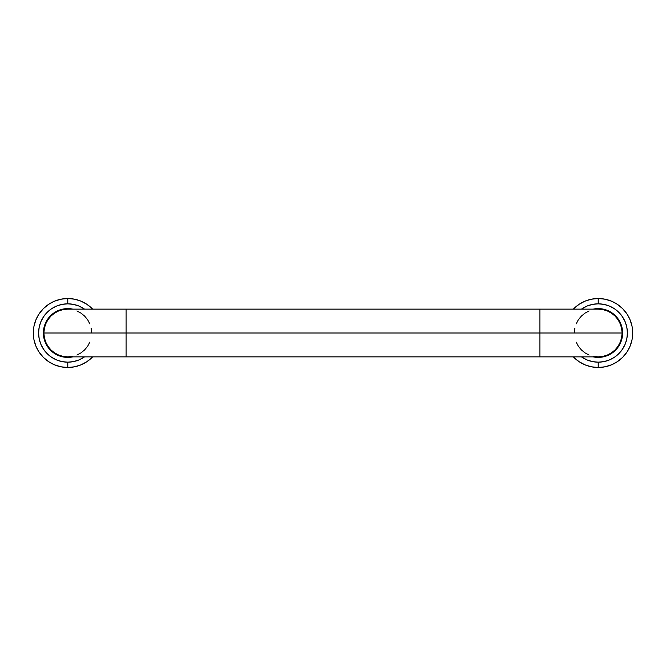 <?xml version="1.0" encoding="UTF-8"?>
<svg xmlns="http://www.w3.org/2000/svg" width="666" height="666" viewBox="0 0 666 666"><rect width="100%" height="100%" fill="white"/><g stroke="black" fill="none" stroke-linecap="round" stroke-linejoin="round"><path stroke-width="1" d="M598.218 309.132L539.876 309.132L539.876 333L539.876 309.132L67.782 309.132A23.868 23.868 0 0 0 43.906 333L126.124 333L126.124 309.132L126.124 356.868L126.124 333L622.094 333A23.868 23.868 0 0 0 598.218 309.132L602.88 309.59L607.359 310.947L611.48 313.153L615.101 316.125L618.065 319.738L620.271 323.867L621.636 328.346L622.094 333L43.906 333A23.868 23.868 0 0 0 67.782 356.868L72.436 356.41M593.564 356.41L598.218 356.868A23.868 23.868 0 0 0 622.094 333L621.636 337.654L620.271 342.133L618.065 346.262L615.101 349.875L611.48 352.847L607.359 355.053L602.88 356.41L598.218 356.868L539.876 356.868L539.876 333L539.876 356.868L67.782 356.868L63.12 356.41L58.641 355.053L54.52 352.847L50.899 349.875L47.935 346.262L45.729 342.133L44.364 337.654L43.906 333L44.364 328.346L45.729 323.867L47.935 319.738L50.899 316.125L54.52 313.153L58.641 310.947L63.12 309.59L67.782 309.132M589.085 355.053L584.956 352.847L581.343 349.875L578.371 346.262L576.165 342.133M574.35 333L574.808 328.346M576.165 323.867L578.371 319.738L581.343 316.125L584.956 313.153L589.085 310.947M76.915 355.053L81.044 352.847L84.657 349.875L87.629 346.262L89.835 342.133M91.65 333L91.192 328.346M89.835 323.867L87.629 319.738L84.657 316.125L81.044 313.153L76.915 310.947M72.536 356.934L67.782 357.401A24.401 24.401 0 0 1 43.382 333A24.401 24.401 0 0 1 67.782 308.599L63.02 309.066L58.442 310.456L54.221 312.712L50.524 315.742L47.494 319.447L45.238 323.659L43.848 328.238L43.382 333L43.848 337.762L45.238 342.341L47.494 346.553L50.524 350.258L54.221 353.288L58.442 355.544L63.02 356.934L67.782 357.401L72.835 356.868A24.401 24.401 0 0 1 67.782 357.401L63.02 356.934M92.657 309.132L86.938 304.329L80.977 301.149L74.509 299.184L67.782 298.518L67.782 303.829A29.171 29.171 0 0 1 84.549 309.132L78.946 306.044L73.468 304.387L67.782 303.829L67.782 298.518A34.482 34.482 0 0 1 92.657 309.132A34.482 34.482 0 0 0 67.782 298.518L61.056 299.184L54.587 301.149L48.626 304.329L43.398 308.616L39.111 313.844L35.922 319.805L33.966 326.273L33.3 333L33.966 339.727L35.922 346.195L39.111 352.156L43.398 357.384L48.626 361.671L54.587 364.851L61.056 366.816L67.782 367.482A34.482 34.482 0 0 0 92.657 356.868A34.482 34.482 0 0 1 67.782 367.482L74.509 366.816L80.977 364.851L86.938 361.671L92.657 356.868M67.782 362.171L67.782 367.482A34.482 34.482 0 0 1 33.3 333A34.482 34.482 0 0 1 67.782 298.518A34.482 34.482 0 0 0 33.3 333A34.482 34.482 0 0 0 67.782 367.482L67.782 362.171A29.171 29.171 0 0 1 38.603 333A29.171 29.171 0 0 1 67.782 303.829L62.088 304.387L56.618 306.044L51.573 308.741L47.153 312.371L43.523 316.791L40.826 321.836L39.169 327.306L38.603 333L39.169 338.694L40.826 344.164L43.523 349.209L47.153 353.629L51.573 357.259L56.618 359.956L62.088 361.613L67.782 362.171A29.171 29.171 0 0 0 84.549 356.868L78.946 359.956L73.468 361.613L67.782 362.171M72.835 309.132L67.782 308.599A24.401 24.401 0 0 1 72.835 309.132M43.848 337.762L43.382 333L43.848 328.238M63.02 309.066L67.782 308.599L72.536 309.066M593.464 309.066L598.218 308.599A24.401 24.401 0 0 1 622.618 333A24.401 24.401 0 0 1 598.218 357.401L602.98 356.934L607.558 355.544L611.779 353.288L615.476 350.258L618.506 346.553L620.762 342.341L622.152 337.762L622.618 333L622.152 328.238L620.762 323.659L618.506 319.447L615.476 315.742L611.779 312.712L607.558 310.456L602.98 309.066L598.218 308.599L593.165 309.132A24.401 24.401 0 0 1 598.218 308.599L602.98 309.066M573.343 356.868L579.062 361.671L585.023 364.851L591.491 366.816L598.218 367.482L598.218 362.171A29.171 29.171 0 0 1 581.451 356.868L587.054 359.956L592.532 361.613L598.218 362.171L598.218 367.482A34.482 34.482 0 0 1 573.343 356.868A34.482 34.482 0 0 0 598.218 367.482L604.944 366.816L611.413 364.851L617.374 361.671L622.602 357.384L626.889 352.156L630.078 346.195L632.034 339.727L632.7 333L632.034 326.273L630.078 319.805L626.889 313.844L622.602 308.616L617.374 304.329L611.413 301.149L604.944 299.184L598.218 298.518A34.482 34.482 0 0 0 573.343 309.132A34.482 34.482 0 0 1 598.218 298.518L591.491 299.184L585.023 301.149L579.062 304.329L573.343 309.132M598.218 303.829L598.218 298.518A34.482 34.482 0 0 1 632.7 333A34.482 34.482 0 0 1 598.218 367.482A34.482 34.482 0 0 0 632.7 333A34.482 34.482 0 0 0 598.218 298.518L598.218 303.829A29.171 29.171 0 0 1 627.397 333A29.171 29.171 0 0 1 598.218 362.171L603.912 361.613L609.382 359.956L614.427 357.259L618.847 353.629L622.477 349.209L625.174 344.164L626.831 338.694L627.397 333L626.831 327.306L625.174 321.836L622.477 316.791L618.847 312.371L614.427 308.741L609.382 306.044L603.912 304.387L598.218 303.829A29.171 29.171 0 0 0 581.451 309.132L587.054 306.044L592.532 304.387L598.218 303.829M593.165 356.868L598.218 357.401A24.401 24.401 0 0 1 593.165 356.868M622.152 328.238L622.618 333L622.152 337.762M602.98 356.934L598.218 357.401L593.464 356.934"/></g></svg>
